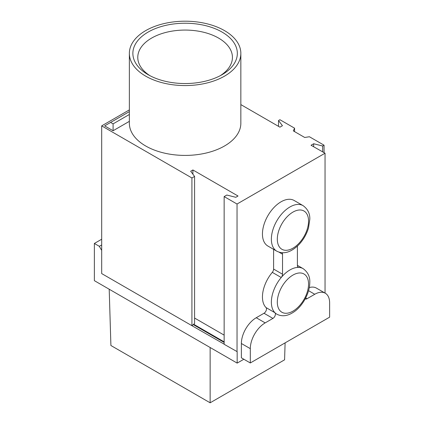 <?xml version="1.0" encoding="UTF-8"?>
<svg xmlns="http://www.w3.org/2000/svg" width="424" height="424" viewBox="0 0 424 424"><rect width="100%" height="100%" fill="white"/><g stroke="black" fill="none" stroke-linecap="round" stroke-linejoin="round"><path stroke-width="0.64" d="M325.044 293.09L325.044 153.212L311.036 145.268L313.67 143.752L322.653 146.004L324.053 145.199L324.053 152.64M243.853 359.245L237.164 363.108L237.164 351.66L224.148 344.288L224.148 196.582L226.814 195.04L235.797 197.298L238.028 196.01L192.909 169.96L192.909 174.211M101.686 244.955L99.327 246.318L94.372 243.456L94.372 280.667L237.164 363.108M224.148 196.582L237.037 204.024L237.037 351.729M237.037 204.024L325.044 153.212M241.378 343.498L250.303 348.65L250.303 362.965L241.378 357.814L241.378 343.498A21.036 12.142 -60 0 1 256.25 317.735L263.998 313.262A3.503 2.025 120 0 0 266.208 310.421A3.503 2.025 120 0 0 266.007 307.559A26.293 15.179 -60 0 1 272.293 272.356A3.503 2.025 120 0 0 273.602 269.076L273.602 249.344M267.894 246.047A26.293 15.179 -60 0 1 267.894 215.684A26.293 15.179 -60 0 1 294.187 200.504L303.112 205.656A26.293 15.179 120 0 0 276.819 220.835A26.293 15.179 120 0 0 276.819 251.199L267.894 246.047M309.292 287.583A21.036 12.142 -60 0 1 316.346 288.071L325.272 293.223A21.036 12.142 -60 0 1 329.628 302.853L329.628 317.163L250.303 362.965M94.372 243.456L101.686 239.231M99.327 246.318L101.686 250.399M224.148 344.145L191.918 325.68L191.918 177.974L194.589 176.432L194.589 323.57L192.046 325.611M129.357 109.895L101.686 125.875L101.686 273.581L191.918 325.68M149.985 75.71A47.329 27.327 180 0 1 137.774 57.388A47.329 27.327 180 0 1 185.103 30.067A47.329 27.327 180 0 1 232.432 57.388A47.329 27.327 180 0 1 220.22 75.71M324.053 145.199L309.409 136.745L304.713 137.471L293.313 130.883L294.569 128.175L294.569 131.61M294.569 128.175L279.925 119.722L278.526 120.527L282.432 125.716L279.925 127.163L240.848 104.601M101.686 125.875L191.918 177.974M110.606 122.441L104.659 125.875L113.086 130.74L113.086 123.872L110.606 122.441L129.357 111.618M129.357 53.382L129.357 123.23A55.745 32.182 0 0 0 145.686 145.983A55.745 32.182 0 0 0 206.435 152.963A55.745 32.182 0 0 0 240.848 123.23L240.848 53.382A55.745 32.182 180 0 1 206.435 83.115A55.745 32.182 180 0 1 145.686 76.14A55.745 32.182 180 0 1 129.357 53.382A55.745 32.182 180 0 1 185.103 21.2A55.745 32.182 180 0 1 240.848 53.382M129.357 121.349L113.086 130.74M194.589 176.432L190.678 171.248L192.909 169.96M113.086 123.872L129.357 114.48M148.167 74.709A52.237 30.157 0 0 0 222.038 74.709A52.237 30.157 0 0 0 222.038 32.06A52.237 30.157 0 0 0 148.167 32.06A52.237 30.157 0 0 0 148.167 74.709L148.167 74.709M305.211 298.888A3.503 2.025 120 0 0 305.254 298.915A3.503 2.025 120 0 0 307.008 298.74L305.688 297.977M272.293 272.356L281.218 277.508A26.293 15.179 -60 0 1 298.713 267.406A26.293 15.179 120 0 1 303.112 268.631C307.851 272.118 310.077 276.702 309.79 282.384C309.748 294.108 301.692 307.05 293.53 312.17C287.514 316.134 281.944 316.802 276.819 314.173A26.293 15.179 -60 0 1 274.927 312.711L266.007 307.559M263.998 313.262L272.924 318.413A3.503 2.025 120 0 0 275.134 315.578A3.503 2.025 120 0 0 274.927 312.711A26.293 15.179 120 0 1 281.218 277.508A3.503 2.025 120 0 0 282.527 274.227L273.602 269.076M272.924 318.413L265.175 322.892L256.25 317.735M250.303 348.65A21.036 12.142 -60 0 1 265.175 322.892M308.566 290.689L314.756 294.267A21.036 12.142 -60 0 1 325.272 293.223M314.756 294.267L307.008 298.74M313.67 143.752L313.67 146.646M322.653 146.004L322.653 151.834M194.589 318.058L224.148 335.124M109.201 289.232L110.903 345.507L210.14 402.8L210.14 347.505M285.103 342.873L284.589 359.817L210.14 402.8M224.148 342.428L193.529 324.752M224.148 341.855L193.529 324.18M278.526 120.527L278.526 126.357M297.404 246.111L297.404 265.641A3.503 2.025 120 0 0 298.13 267.242A3.503 2.025 120 0 0 298.713 267.406L297.696 266.818M279.082 252.201L282.527 254.188A3.503 2.025 120 0 0 282.039 252.762M282.527 254.188L282.527 274.227M308.555 221.127A22.085 12.752 -60 0 1 285.129 250.271A22.085 12.752 -60 0 1 285.129 219.033A22.085 12.752 -60 0 1 308.555 221.127M308.555 284.101A22.085 12.752 -60 0 1 285.129 313.246A22.085 12.752 -60 0 1 285.129 282.008A22.085 12.752 -60 0 1 308.555 284.101M303.112 205.656C307.851 209.143 310.077 213.728 309.79 219.409L308.508 227.916C306.6 234.302 303.356 239.915 298.782 244.754C290.965 252.418 283.645 254.564 276.819 251.199M303.112 268.631L297.404 265.334"/></g></svg>
